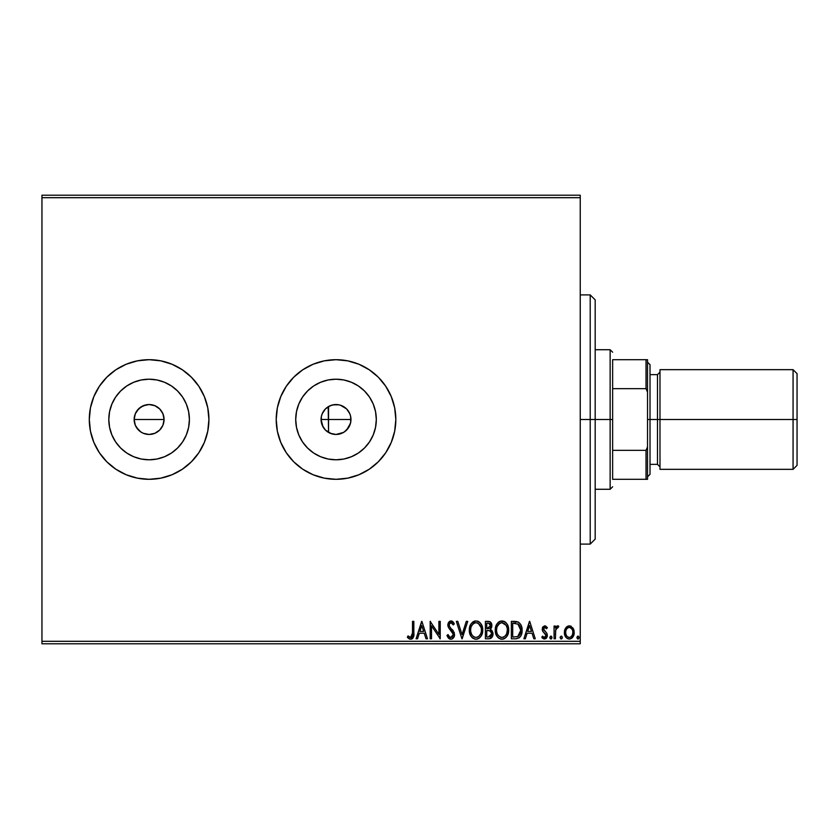 <?xml version="1.0" encoding="UTF-8"?>
<svg xmlns="http://www.w3.org/2000/svg" width="839" height="839" viewBox="0 0 839 839"><rect width="100%" height="100%" fill="white"/><g stroke="black" fill="none" stroke-linecap="round" stroke-linejoin="round"><path stroke-width="1.26" d="M157.417 407.072L159.683 408.929L154.837 405.688L149.111 404.545L143.396 405.688L149.111 404.545L154.827 405.688L157.417 407.072L159.683 408.929L162.923 413.774L164.066 419.5L162.913 425.237L164.066 419.5A14.955 14.955 0 0 1 149.111 434.455A14.955 14.955 0 0 1 134.156 419.5L135.289 425.216L136.673 427.806L140.795 431.928L143.375 433.312L149.101 434.455L154.827 433.312L159.672 430.082L162.263 426.611M336.019 434.455L330.293 433.312L327.713 431.928L325.438 430.071L322.197 425.226L321.347 422.416L321.347 416.584L322.197 413.774L325.438 408.929L330.293 405.688L333.093 404.838L338.935 404.838L341.735 405.688L346.591 408.929L349.832 413.774L350.681 416.584L350.681 422.416L348.447 427.806L344.326 431.928L341.735 433.312L336.019 434.455L343.497 432.452L346.58 430.082L350.461 423.37L350.964 419.5A14.955 14.955 0 0 1 336.019 434.455A14.955 14.955 0 0 1 321.064 419.5L323.067 426.967L325.438 430.071L331.51 433.763M189.404 419.5A40.293 40.293 0 0 1 149.111 459.793A40.293 40.293 0 0 1 108.808 419.5L109.584 411.634L111.881 404.083L115.604 397.109L120.617 391.005L126.72 385.992L133.684 382.269L141.246 379.973L149.111 379.207L156.966 379.973L164.528 382.269L171.502 385.992L177.606 391.005L182.619 397.109L186.342 404.083L188.628 411.634L189.404 419.5L188.628 427.366L186.342 434.917L182.619 441.891L177.606 447.995L171.502 453.008L164.528 456.731L156.966 459.027L149.111 459.793L141.246 459.027L133.684 456.731L126.72 453.008L120.617 447.995L115.604 441.891L111.881 434.917L109.584 427.366L108.808 419.5A40.293 40.293 0 0 1 149.111 379.207A40.293 40.293 0 0 1 189.404 419.5M376.312 419.5A40.293 40.293 0 0 1 336.019 459.793A40.293 40.293 0 0 1 295.716 419.5L296.492 411.634L298.789 404.083L302.512 397.109L307.525 391.005L313.629 385.992L320.592 382.269L328.154 379.973L336.019 379.207L343.875 379.973L351.436 382.269L358.4 385.992L364.514 391.005L369.517 397.109L373.24 404.083L375.536 411.634L376.312 419.5L375.536 427.366L373.24 434.917L369.517 441.891L364.514 447.995L358.4 453.008L351.436 456.731L343.875 459.027L336.019 459.793L328.154 459.027L320.592 456.731L313.629 453.008L307.525 447.995L302.512 441.891L298.789 434.917L296.492 427.366L295.716 419.5A40.293 40.293 0 0 1 336.019 379.207A40.293 40.293 0 0 1 376.312 419.5M286.288 452.724L293.723 461.796L302.785 469.232L313.125 474.759L324.347 478.157L336.019 479.31L347.682 478.157L358.903 474.759L369.244 469.232L378.305 461.796L385.741 452.724L391.268 442.384L394.676 431.173L395.83 419.5L394.676 407.827L391.268 396.616L385.741 386.276L378.305 377.204L369.244 369.768L358.903 364.241L347.682 360.843L336.019 359.69L324.347 360.843L313.125 364.241L302.785 369.768L293.723 377.204L286.288 386.276L280.761 396.616L277.352 407.827L276.209 419.5L277.352 431.173L280.761 442.384L286.288 452.724A59.81 59.81 0 0 0 395.83 419.5A59.81 59.81 0 0 1 336.019 479.31A59.81 59.81 0 0 1 276.209 419.5A59.81 59.81 0 0 0 286.267 452.703M204.391 442.331A59.81 59.81 0 0 0 207.757 431.215L208.921 419.5A59.81 59.81 0 0 1 149.111 479.31A59.81 59.81 0 0 1 89.301 419.5A59.81 59.81 0 0 0 90.444 431.131M90.444 407.869A59.81 59.81 0 0 0 89.301 419.479A59.81 59.81 0 0 1 149.111 359.69A59.81 59.81 0 0 1 208.921 419.5L207.768 407.827L204.37 396.616L198.843 386.276L191.397 377.204L182.336 369.768L171.995 364.241L160.773 360.843L149.111 359.69L137.439 360.843L126.217 364.241L115.876 369.768L106.815 377.204L99.38 386.276L93.853 396.616L90.444 407.827L89.301 419.5L90.444 431.173A59.81 59.81 0 0 0 93.832 442.342M93.874 442.436A59.81 59.81 0 0 0 115.855 469.211M115.908 469.242A59.81 59.81 0 0 0 182.304 469.253M182.367 469.211A59.81 59.81 0 0 0 204.349 442.436M207.778 431.12A59.81 59.81 0 0 0 208.921 419.531M138.529 430.061L135.299 425.226L134.156 419.5L135.299 413.774L138.802 408.666M149.101 434.455L143.375 433.312L140.805 431.928L136.338 427.271M143.364 433.302L141.76 432.525M162.923 425.226L159.683 430.071L154.827 433.312L149.111 434.455L145.587 434.036M152.016 434.172L150.968 434.34M157.407 431.938L156.002 432.767M161.539 427.817L160.994 428.582M163.773 422.437L163.395 423.905M321.757 423.989L321.473 422.982M323.267 427.313L322.753 426.401M329.108 432.767L328.206 432.253M340.519 433.763L339.512 434.036M343.833 432.242L342.92 432.756M349.276 426.411L348.762 427.313M350.555 422.992L350.272 423.999M328.206 406.747L328.542 432.452L328.542 419.5L350.964 419.5L350.555 416.018M41.95 643.786L580.242 643.786L580.242 641.3L41.95 641.3L41.95 197.7L580.242 197.7L580.242 641.3L580.242 195.214L41.95 195.214L580.242 195.214L580.242 197.7L41.95 197.7L41.95 195.214L41.95 641.3L580.242 641.3L580.242 643.786L41.95 643.786L41.95 641.3L41.95 643.786M565.664 627.939L564.427 633.602L565.559 636.791L567.122 638.416L569.282 639.024L571.443 638.416L573.918 634.714L573.488 628.977L570.363 625.978L568.202 625.978L566.356 627.09L564.364 632.459C564.322 636.088 565.968 638.269 569.282 639.024C572.597 638.269 574.233 636.077 574.201 632.459L572.901 627.929L569.282 625.831L565.664 627.939M555.418 638.804L554.076 638.804L555.418 638.804L555.722 629.711L556.729 627.75L558.134 627.624L558.774 626.272L556.949 626.03L555.418 627.929L555.418 626.051L554.076 626.051L554.076 638.804L554.076 626.051L554.076 638.804L555.418 638.804L555.628 630.141L558.774 626.272L557.746 625.831L555.418 627.929L555.418 626.051L554.076 626.051L555.418 626.051M544.773 625.831L542.823 626.943L542.246 629.68L542.969 631.652L545.707 634.19L545.916 636.13L544.385 637.462L542.539 636.119L541.774 637.304L544.532 639.024L546.325 638.227L547.322 635.983L546.923 633.372L543.578 629.418L544.563 627.436L546.577 628.736L547.364 627.645L545.57 625.999L544.773 625.831L542.214 629.177L542.644 631.138L546.021 635.406L544.385 637.462L542.539 636.119L541.774 637.304L544.532 639.024L547.364 635.343L546.923 633.372L543.557 629.114L544.857 627.394L546.577 628.736L547.364 627.645L544.773 625.831M515.796 638.794L519.079 637.881L520.988 635.511L522.015 631.83L521.711 626.943L520.736 624.468L518.68 622.276L511.36 621.363L511.36 638.804L515.408 638.804C520.065 638.175 522.288 635.333 522.089 630.299C522.298 626.723 520.977 623.954 518.145 621.993L511.36 621.363L511.36 638.804L511.36 621.363L515.052 621.384M488.896 638.804L485.414 638.804L489.798 638.71L492.451 636.476L492.86 632.47L490.259 629.397L491.518 627.74L491.832 624.719L489.934 621.73L485.414 621.363L485.414 638.804L485.414 621.363L485.414 638.804L488.896 638.804C491.623 638.385 492.996 636.728 493.017 633.854L490.259 629.397L491.895 625.684C491.874 622.937 490.532 621.489 487.879 621.363L485.414 621.363L487.879 621.363M466.285 621.363L467.743 621.363L462.153 638.804L467.743 621.363L466.285 621.363L462.037 634.588L457.8 621.363L456.343 621.363L461.932 638.804L456.343 621.363L461.932 638.804L467.743 621.363L466.285 621.363L462.037 634.588L457.8 621.363L456.343 621.363L457.8 621.363M431.508 638.804L431.508 625.821L440.234 638.804L440.234 621.363L438.891 621.363L438.891 634.368L430.176 621.363L430.176 638.804L431.508 638.804L430.176 638.804L431.508 638.804L431.508 625.821L440.234 638.804L440.234 621.363L438.891 621.363L438.891 634.368L430.176 621.363L430.176 638.804L430.459 621.363M412.505 632.963L411.802 636.874L410.187 637.388L408.037 635.899L407.355 637.241L410.659 639.255L412.452 638.626L413.501 637L413.847 621.363L412.505 621.363L412.505 632.963L410.638 637.462L408.037 635.899L407.355 637.241L410.659 639.255C413.323 638.343 414.382 636.308 413.847 633.141L413.847 621.363L412.505 621.363L412.505 632.963M90.444 431.173L93.853 442.384L99.38 452.724L106.815 461.796L115.876 469.232L126.217 474.759L137.439 478.157L149.111 479.31L160.773 478.157L171.995 474.759L182.336 469.232L191.397 461.796L198.843 452.724L204.37 442.384L207.768 431.173M417.539 638.804L416.081 638.804L421.671 621.363L416.081 638.804L417.539 638.804L419.332 633.214L424.23 633.214L426.023 638.804L427.491 638.804L421.891 621.363L416.081 638.804L417.539 638.804L419.332 633.214L424.23 633.214L426.023 638.804L427.491 638.804L421.891 621.363L427.491 638.804L426.023 638.804M446.946 635.438L448.036 634.557L446.946 635.438L450.868 639.255L452.441 638.815L454.035 636.937L454.319 632.921L449.819 626.911L449.18 624.908L449.61 623.419L450.942 622.695L453.28 624.94L454.329 623.859L453.029 621.898L451.539 620.975L449.599 621.29L447.879 624.268L448.529 627.635L453.175 634.064L452.588 636.507L451.225 637.409L449.777 637.137L448.036 634.557L446.946 635.438L448.351 637.986L450.144 639.161M469.305 630.162L470.931 636.119L473.081 638.374L476.038 639.255L479.006 638.353L481.135 636.067L482.729 630.079L481.114 624.048L478.933 621.772L475.933 620.912L473.385 621.605L471.308 623.492L469.913 626.272L469.305 630.152C469.253 635.123 471.487 638.154 476.038 639.255C480.59 638.112 482.813 635.06 482.729 630.079C482.813 625.045 480.548 621.982 475.933 620.912C471.424 622.098 469.211 625.181 469.305 630.162M495.251 630.162L496.143 634.735L497.831 637.357L500.432 639.035L503.536 639.024L506.127 637.315L507.805 634.672L508.644 630.855L508.308 626.932L507.06 624.048L504.879 621.772L500.327 621.154L496.814 624.143L495.251 630.162C495.188 635.123 497.433 638.154 501.984 639.255C506.525 638.112 508.759 635.06 508.675 630.079C508.759 625.045 506.494 621.982 501.879 620.912C497.359 622.098 495.157 625.181 495.251 630.162L495.346 628.6M525.34 638.804L523.882 638.804L529.472 621.363L523.882 638.804L525.34 638.804L527.133 633.214L532.031 633.214L533.824 638.804L535.282 638.804L529.692 621.363L523.882 638.804L525.34 638.804L527.133 633.214L532.031 633.214L533.824 638.804L535.282 638.804L529.692 621.363L535.282 638.804L533.824 638.804M549.828 637.577L550.94 639.024L552.062 637.577L550.94 636.119L552.062 637.577L550.94 639.024L549.839 637.829L550.457 638.888L551.422 638.888L552.062 637.577L551.422 636.256L550.457 636.256L549.828 637.577L551.359 636.224M561.228 636.119L562.35 637.577L561.228 639.024L560.106 637.577L560.976 638.993L562.067 638.531L562.287 637.074L561.228 636.119L560.169 637.074L561.228 636.119L560.106 637.577L561.228 639.024L562.35 637.577L561.648 636.224M576.886 637.577L577.515 638.888L578.48 638.888L579.12 637.577L578.491 636.256L577.515 636.256L576.886 637.567L577.998 636.119L576.886 637.577L577.998 636.119L579.12 637.577L577.998 636.119L579.12 637.577L577.998 639.024L579.12 637.577L577.998 639.024L576.886 637.577L578.48 638.888M350.272 415.001L349.286 412.61M342.931 406.244L343.833 406.758M346.591 408.929L340.519 405.247M331.541 405.237L336.103 404.545M321.473 416.008L321.064 419.5A14.955 14.955 0 0 1 336.019 404.545A14.955 14.955 0 0 1 350.964 419.5L328.542 419.5L328.542 406.548L332.538 404.954M322.753 412.589L325.448 408.918L329.108 406.244M321.757 415.001L323.267 411.687M134.45 416.574L135.299 413.774L134.156 419.5A14.955 14.955 0 0 1 149.111 404.545A14.955 14.955 0 0 1 164.066 419.5L162.923 413.774L161.539 411.194L162.923 413.774M208.921 419.469A59.81 59.81 0 0 0 207.778 407.88M207.757 407.785A59.81 59.81 0 0 0 204.391 396.669M204.349 396.564A59.81 59.81 0 0 0 182.367 369.789M182.304 369.747A59.81 59.81 0 0 0 115.908 369.758M115.855 369.789A59.81 59.81 0 0 0 93.874 396.564M93.832 396.658A59.81 59.81 0 0 0 90.455 407.796M89.301 419.5L89.584 425.363M198.843 452.724L200.762 449.652M395.83 419.448A59.81 59.81 0 0 0 369.286 369.8M347.682 360.843A59.81 59.81 0 0 0 286.309 386.244M286.267 386.297A59.81 59.81 0 0 0 280.771 396.585M276.209 419.5A59.81 59.81 0 0 1 336.019 359.69A59.81 59.81 0 0 1 395.83 419.5L394.676 431.173M324.347 360.843L313.125 364.241M302.785 369.768L302.071 370.251M293.723 461.796L295.129 463.159M358.903 474.759L360.371 474.129M375.536 411.634L373.24 404.083M328.154 379.973L320.592 382.269M296.492 427.366L298.789 434.917M343.875 459.027L351.436 456.731M188.628 411.634L186.342 404.083M141.246 379.973L133.684 382.269M109.584 427.366L111.881 434.917M156.966 459.027L164.528 456.731M136.673 411.194L140.805 407.072L146.196 404.838M149.111 404.545L152.027 404.838M163.773 416.584L164.066 419.5L134.156 419.5L164.066 419.5M135.299 425.226L134.156 419.5M348.972 412.033L346.591 408.939M143.396 405.688L138.54 408.929L135.299 413.774M161.539 411.194L159.683 408.929M412.505 621.363L413.847 621.363M413.837 633.969L413.805 634.798M413.805 634.903L413.501 637M413.658 636.287L410.659 639.255M409.673 639.077L408.792 638.626M408.037 637.976L407.355 637.241L408.037 635.899L408.876 636.602L408.446 636.256M409.023 636.717L410.974 637.42M409.306 636.916L410.638 637.462M412.159 636.298L412.358 635.658M411.613 639.098L412.452 638.626M421.776 625.569L423.664 631.421L419.909 631.421L421.776 625.569L423.664 631.421L419.909 631.421L421.776 625.569M438.891 621.363L440.234 621.363L439.93 638.804M449.463 638.909L448.865 638.5L449.463 638.909M448.047 637.577L447.229 636.109M450.249 637.378L448.477 635.511M453.196 634.766L450.763 637.462M452.997 633.309L453.175 634.053M451.749 631.316L452.452 632.27M454.329 623.859L453.28 624.94L454.329 623.859L450.952 620.912L447.837 624.982L448.529 627.635L450.543 630.016M448.016 626.366L447.879 625.674M447.848 625.328L447.848 624.625M447.879 624.279L448.582 622.286M451.56 620.986L452.326 621.311M453.175 622.056L453.742 622.842M451.361 622.758L453.28 624.94L451.151 622.716M449.274 624.153L450.942 622.695M450.186 622.884L449.61 623.419M449.987 627.163L454.549 634.536C454.528 637.147 453.301 638.72 450.868 639.255M452.211 629.491L452.714 630.068M452.756 630.11L453.238 630.739M454.046 632.155L454.329 632.952M454.025 636.948L451.634 639.15M449.652 626.649L449.389 626.104M452.011 637.053L451.298 637.399M469.337 629.376L469.4 628.61M469.4 628.589L469.525 627.75M470.868 624.153L469.913 626.261M470.092 625.758L470.427 624.961M472.986 621.856L471.308 623.492L475.933 620.912M477.506 621.122L478.377 621.458M478.933 621.772L481.114 624.048M478.943 621.783L479.845 622.496M479.96 622.601L481.104 624.027M481.848 625.433L482.079 626.02M482.404 627.111L482.635 628.474M482.645 631.641L482.519 632.47M482.131 633.948L481.869 634.651M480.181 637.315L478.44 638.678M477.58 639.024L476.825 639.192M475.65 639.234L474.486 639.035M472.913 638.259L471.885 637.357M471.875 637.336L471.382 636.759M470.742 635.815L470.197 634.735M470.05 634.368L469.683 633.267M475.157 620.975L474.392 621.154M469.337 630.938L469.4 631.725M476.311 637.451L475.996 637.462C472.367 636.56 470.585 634.116 470.648 630.152L470.721 631.379L470.648 630.152C470.574 626.146 472.347 623.671 475.996 622.695C479.656 623.629 481.45 626.083 481.387 630.068L481.366 629.439L481.387 630.068C481.471 634.095 479.677 636.56 475.996 637.462L474.098 637.011L475.996 637.462M473.374 636.549L471.843 634.798M471.927 634.924L470.857 632.228M471.34 626.439L472.409 624.604M481.313 628.81L481.366 629.439M478.366 623.45L481.093 627.572M477.716 623.083L477.097 622.853M476.625 622.748L477.821 623.136M477.831 637.042L477.244 637.273M479.09 636.182L480.39 634.441M481.093 632.585L480.695 633.781M475.115 622.8L474.402 623.041M474.171 623.157L475.367 622.748M471.644 625.758L473.626 623.482M470.721 628.883L470.941 627.645M489.452 621.552L488.718 621.405M489.997 621.762L491.822 624.698M491.36 623.23L491.801 626.775M490.888 629.711L491.455 630.099L490.888 629.711M491.958 630.603L492.346 631.169M493.007 633.497L493.007 634.305M492.965 634.745L492.462 636.465M492.378 636.623L489.798 638.71M490.647 638.416L491.392 637.913M490.909 622.517L490.301 621.94M491.13 631.914L490.458 631.19L491.549 632.847L491.444 635.154L491.675 633.854L488.288 637.011L486.756 637.011L486.756 630.529L489.567 630.739L487.428 630.529L489.567 630.739L491.602 633.067M488.634 623.178L490.553 625.716L486.756 628.736L486.756 623.146L489.284 623.335M490.228 627.289L490.437 624.719L490.133 627.499M487.438 628.736L488.676 628.621L486.756 628.736L486.756 623.146L488.141 623.146M489.263 628.411L488.676 628.621M490.123 636.738L489.305 636.948M491.444 635.154L491.182 635.721M489.976 623.828L490.437 624.719M495.461 627.824L495.346 628.589M496.038 625.758L497.747 622.884M498.23 622.412L498.932 621.856L498.23 622.412M499.761 621.374L500.327 621.154M503.452 621.122L504.323 621.458M504.879 621.772L507.06 624.059M504.889 621.783L505.791 622.496M505.948 622.643L507.05 624.027M507.805 625.464L508.025 626.02M508.34 627.1L508.581 628.474M508.298 633.193L508.465 632.47M508.077 633.948L507.805 634.683M506.127 637.315L504.386 638.678M503.526 639.024L502.76 639.192M501.208 639.203L500.453 639.035M498.848 638.259L497.831 637.357M497.81 637.336L497.328 636.759M496.688 635.815L496.143 634.745M495.985 634.368L495.629 633.256M507.029 632.585L507.333 630.068C507.417 634.095 505.623 636.56 501.942 637.462L502.571 637.42L501.942 637.462C498.314 636.56 496.531 634.116 496.594 630.152C496.51 626.146 498.293 623.671 501.942 622.695L504.312 623.45L506.053 625.254L501.942 622.695C505.592 623.629 507.396 626.083 507.333 630.068L506.641 633.791L505.036 636.172L506.337 634.441M501.628 637.451L500.705 637.283M507.333 630.068L507.312 629.439L507.333 630.068M507.259 628.81L507.312 629.439M503.778 637.042L503.19 637.273M496.793 632.228L496.657 631.379M499.32 636.549L497.789 634.798M501.942 622.695L501.303 622.748L501.942 622.695M501.061 622.8L500.348 623.041M500.117 623.157L501.303 622.748M497.275 626.439L499.572 623.482M516.111 621.468L516.73 621.563M521.722 626.974L521.9 627.855M521.994 628.568L521.9 627.887M522.068 631.085L522.015 631.819M520.988 635.511L520.62 636.182M520.6 636.214L520.18 636.811M519.656 637.399L519.1 637.86M516.95 638.689L516.174 638.773M517.883 623.849L520.746 630.299L517.726 636.57L512.702 637.011L512.702 623.146L518.481 624.258M520.306 633.403L520.516 632.637M519.509 635.05L518.408 636.182M517.516 636.654L516.855 636.822M514.559 623.167L515.534 623.23M520.746 630.299L520.568 632.386L520.746 630.299M520.6 628.338L520.715 629.313M519.614 625.569L520.054 626.439M519.939 634.305L520.568 632.386M529.577 625.569L531.465 631.421L527.71 631.421L529.577 625.569L531.465 631.421L527.71 631.421L529.577 625.569M547.364 627.645L546.577 628.736L546.241 628.275L546.577 628.736M544.993 627.404L543.892 627.991M544.857 627.394L543.557 629.114L544.301 630.802M543.578 628.82L545.224 631.578M543.557 629.114L543.882 630.267M545.717 631.966L546.357 632.575M546.923 633.372L547.364 635.343M546.755 637.661L545.759 638.689M543.85 638.94L542.277 637.986M541.774 637.304L542.539 636.119L542.896 636.602M545.088 637.262L545.916 636.13M545.602 636.77L545.707 634.19L543.798 632.501M546.021 635.406L545.528 633.959M542.55 630.907L542.246 629.68M542.351 628.023L542.739 627.079M542.823 626.943L542.361 628.012M547.206 636.623L547.322 635.983M558.029 625.873L558.774 626.272L558.134 627.624L557.306 627.425M557.746 625.831L558.774 626.272M558.134 627.624L557.526 627.394L558.134 627.624M555.838 629.281L555.544 630.687M555.502 631.232L555.47 631.777L555.502 631.232M555.418 633.644L555.418 634.515M561.102 639.014L560.106 637.577M570.373 625.978L571.254 626.345M573.488 628.988L573.866 629.995M573.907 630.12L574.128 631.274M573.918 634.714L573.016 636.78M573.918 634.735L573.446 635.983M572.334 637.671L571.758 638.206M570.405 638.878L569.859 638.993M568.695 638.993L567.363 638.563M566.094 637.525L565.014 635.784M564.815 635.27L564.374 633.026M564.427 631.285L564.657 630.12M565.077 628.977L564.846 629.533M573.006 636.791L573.446 635.993M570.656 637.105L571.212 636.707M565.706 632.47L565.906 634.158L565.706 632.47C565.643 629.764 566.839 628.075 569.282 627.394C571.726 628.075 572.911 629.764 572.859 632.47L572.806 631.61L572.859 632.47C572.922 635.175 571.726 636.832 569.282 637.462C566.828 636.832 565.643 635.175 565.706 632.47L565.717 632.05M570.121 627.53L572.062 629.292M572.659 630.781L572.817 631.62M572.659 634.158L572.859 632.47L572.397 634.966L570.877 636.969M568.443 637.336L566.912 636.266M568.223 627.614L568.852 627.436M567.143 628.401L567.678 627.929M480.695 633.791L478.828 636.413M487.973 630.54L488.508 630.561M488.78 630.582L489.305 630.666M490.763 636.277L490.238 636.675M488.288 637.011L486.756 637.011L486.756 630.529L487.428 630.529M506.064 634.913L505.655 635.511M497.286 633.823L496.887 632.637M496.667 628.883L496.887 627.645M506.053 625.254L507.029 627.572M514.139 637.011L512.702 637.011L512.702 623.146L513.573 623.146M518.303 624.111L519.341 625.16M520.054 626.45L520.379 627.373M566.535 635.731L565.906 634.158M565.895 630.781L566.105 630.12M793.065 419.5L797.05 419.5L797.05 373.649L797.05 419.5L793.065 419.5L793.065 369.663L793.065 419.5L659.989 419.5L793.065 419.5L793.065 469.337L793.065 419.5M659.989 466.851L657.493 464.355L657.493 419.5L647.53 419.5L650.015 419.5L650.015 364.671L650.015 419.5L659.989 419.5L659.989 469.337L659.989 369.663L659.989 419.5L657.493 419.5L657.493 464.355L657.493 374.645L650.015 374.645M797.05 465.351L797.05 419.5L797.05 465.351L793.065 469.337L659.989 469.337M650.015 474.329L650.015 419.5L650.015 474.329L647.53 476.814M657.493 419.5L657.493 374.645L657.493 419.5M590.205 419.5L595.187 419.5L595.187 299.88L595.187 539.12L595.187 419.5L590.205 419.5L590.205 294.898L590.205 419.5L580.242 419.5L590.205 419.5L590.205 544.102L590.205 419.5M612.638 359.69L612.638 388.677L612.638 359.69L646.03 359.69L612.638 359.69M612.638 419.5L612.638 388.677L612.638 450.323L612.638 419.5L610.142 419.5L612.638 419.5M595.187 349.727L610.142 349.727L610.142 419.5L610.142 349.727L612.638 352.212M321.064 419.5L328.542 419.5L321.064 419.5M595.187 419.5L610.142 419.5L595.187 419.5M612.638 479.31L612.638 450.323L612.638 479.31L647.53 479.31L647.53 446.904L646.03 450.323L612.638 450.323L646.03 450.323L646.03 479.31L646.03 450.323L647.53 446.904L647.53 479.31L612.638 479.31M595.187 489.273L610.142 489.273L610.142 419.5L610.142 489.273L612.638 486.788M647.53 359.69L646.03 359.69L646.03 388.677L647.53 392.096L647.53 446.904L647.53 359.69L647.53 392.096L646.03 388.677L646.03 359.69L647.53 359.69M612.638 388.677L646.03 388.677L612.638 388.677M659.989 369.663L793.065 369.663L797.05 373.649M647.53 362.186L650.015 364.671M657.493 464.355L650.015 464.355M657.493 374.645L659.989 372.149M580.242 294.898L590.205 294.898L595.187 299.88M580.242 544.102L590.205 544.102L595.187 539.12"/></g></svg>
